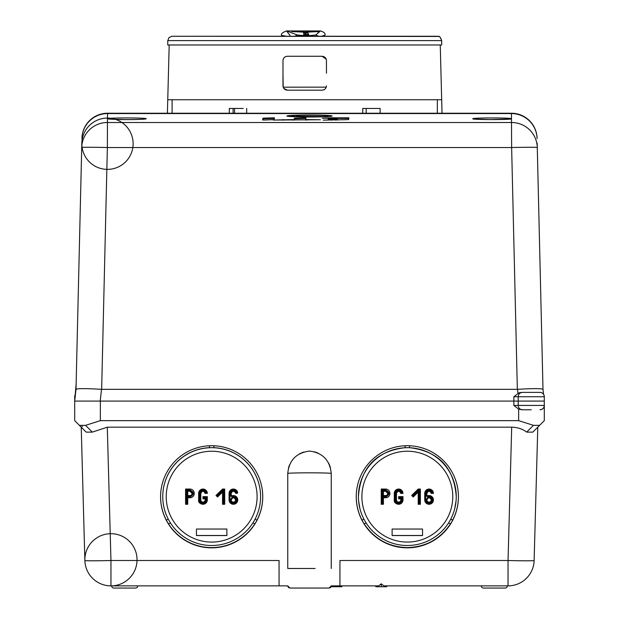 <?xml version="1.0" encoding="UTF-8"?>
<svg xmlns="http://www.w3.org/2000/svg" width="619" height="619" viewBox="0 0 619 619"><rect width="100%" height="100%" fill="white"/><g stroke="black" fill="none" stroke-linecap="round" stroke-linejoin="round"><path stroke-width="0.93" d="M274.379 118.407L262.967 118.802L262.735 119.993M305.871 118.422L294.458 118.817L294.203 120.125M337.378 118.949L337.378 118.33L337.324 119.235L337.378 118.33L322.251 118.206L331.335 117.788L331.335 118.268M348.814 118.43L337.378 118.384M533.446 425.346L526.668 432.124L532.82 432.124L539.598 425.346L533.446 425.346L518.645 420.649L518.645 409.159L513.863 405.43L513.863 401.081L518.211 401.081L74.698 401.081L74.698 396.733A4.348 4.348 0 0 1 75.456 394.28L74.698 396.733M518.645 409.159L522.56 409.778A4.348 4.348 90 0 1 518.211 405.43L518.211 401.081L544.302 401.081L518.211 401.081L518.211 396.733A4.348 4.348 0 0 1 522.56 392.384L539.954 392.384L522.56 392.384A4.348 4.348 0 0 0 518.211 396.733L513.863 396.733L518.869 392.903L521.322 392.384M101.655 389.336L107.366 147.531A25.658 0.604 -178.6 0 0 81.716 147.531L76.005 389.336C77.584 388.407 86.08 388.407 101.508 389.336L517.492 389.336C532.905 388.407 541.408 388.407 542.995 389.336L543.544 394.28L542.995 389.336L537.176 143.113M81.824 143.113A25.658 25.658 0 0 0 119.769 166.232A25.658 25.658 0 0 0 120.813 121.811A25.658 25.658 0 0 0 81.824 143.113L76.005 389.336L74.698 401.081L74.698 420.649L79.402 425.346L74.698 420.649M510.396 119.034L511.48 118.763L511.433 113.563A25.658 25.627 178.6 0 1 537.075 138.586L537.068 138.285A25.658 25.658 0 0 0 511.418 113.231A25.658 25.658 0 0 1 537.068 138.285A25.658 25.658 0 0 0 511.418 113.231L107.582 113.231A25.658 25.658 0 0 0 81.932 138.285L81.932 138.285A25.658 25.658 0 0 1 107.582 113.231L107.582 113.563A25.658 25.627 -178.6 0 0 81.925 138.586M81.716 147.531A25.658 25.627 1.4 0 1 107.366 122.508L511.634 122.508A25.658 25.627 -1.4 0 1 537.284 147.531A25.658 0.604 178.6 0 0 529.763 147.276A25.658 0.604 178.6 0 0 511.634 147.531L511.48 118.763C512.261 117.664 472.08 117.664 472.792 118.763L473.845 119.034M79.054 401.081L513.863 401.081L513.863 396.733M539.954 392.384A4.348 4.348 0 0 1 544.302 396.733L544.302 420.649L537.779 427.172L534.127 560.505A26.091 26.091 0 0 1 508.044 585.876L383.788 585.876L381.242 583.818L381.242 586.742L381.242 583.818L378.704 585.876L331.242 585.876L339.939 585.876L339.939 560.505L508.044 560.505A26.091 0.712 1.6 0 0 526.483 560.799A26.091 0.712 1.6 0 0 534.127 560.505L537.779 427.172M540.96 392.5L541.935 392.864M542.143 392.972L542.824 393.467M543.056 393.692L543.583 394.334M544.101 395.44L544.302 396.733L518.211 396.733M537.563 392.384L524.951 392.384M511.48 118.763C512.795 119.854 471.438 119.838 472.792 118.763M145.148 119.041L146.208 118.763C144.15 119.722 121.347 119.684 118.275 119.513L108.604 119.034M146.208 118.763C147.585 117.757 108.48 117.564 107.451 118.755L107.366 147.531L511.634 147.531L517.345 389.336M309.5 115.026A22.609 0.983 0 0 0 286.891 116.024A22.609 0.983 0 0 0 309.5 116.999A22.609 0.983 0 0 0 332.109 116.024A22.609 0.983 0 0 0 309.5 115.026M262.967 118.19L262.626 119.97L265.056 120.009L274.147 119.599L274.488 117.819L263.392 118.144L262.967 118.802M305.979 117.827L294.458 118.198L294.195 119.568L273.219 120.055L320.348 119.746L305.647 119.568L305.979 117.827M328.232 119.127L337.324 118.624M328.232 119.034L337.138 119.583L323.304 120.14L348.582 119.622L348.923 117.834L331.335 117.788M76.137 383.788L74.698 401.081L76.005 389.336L76.911 388.956M81.607 401.081L82.853 401.081M309.5 115.196A18.694 0.812 180 0 1 328.194 116.008A18.694 0.812 180 0 1 309.5 116.829A18.694 0.812 180 0 1 290.806 116.008A18.694 0.812 180 0 1 309.5 115.196M296.455 116.542L322.545 116.542L296.455 116.295M84.873 560.505A26.091 26.091 0 0 0 124.612 582.015A26.091 26.091 0 0 0 123.374 536.843A26.091 26.091 0 0 0 84.873 560.505L81.221 427.172L79.402 425.346L86.18 432.124L81.221 427.172L84.873 560.505A26.091 26.091 0 0 0 110.956 585.876A26.091 26.091 0 0 1 84.873 560.505A26.091 0.712 -1.6 0 0 92.517 560.799A26.091 0.712 -1.6 0 0 110.956 560.505L110.956 585.876L287.758 585.876L289.932 588.05L309.5 588.05M526.668 432.124C522.591 428.975 517.6 427.319 511.696 427.172L107.304 427.172L92.332 432.124L86.18 432.124M329.935 587.872L331.057 586.742L337.966 586.742L337.966 585.876L375.81 585.876L375.81 586.742L386.682 586.742L386.682 585.876L383.788 585.876M137.751 585.876A2.174 2.174 0 0 1 135.576 588.05L113.834 588.05A2.174 2.174 -90 0 1 111.66 585.876A2.174 2.174 -90 0 0 113.834 588.05L135.576 588.05A2.174 2.174 0 0 0 137.751 585.876L111.807 585.876M337.966 585.876L331.242 585.876L329.068 588.05L289.932 588.05L311.465 588.05M508.037 585.876L508.044 560.505L511.696 427.172M107.304 427.172L110.956 560.505L279.061 560.505L279.061 585.876M407.333 547.846A51.091 51.075 180 0 0 458.424 496.771A51.091 51.075 180 0 0 407.333 445.703A51.091 51.075 180 0 0 356.242 496.771A51.091 51.075 180 0 0 407.333 547.846M211.667 547.846A51.091 51.075 180 0 0 262.758 496.771A51.091 51.075 180 0 0 211.667 445.703A51.091 51.075 180 0 0 160.576 496.771A51.091 51.075 180 0 0 211.667 547.846M331.242 568.482L331.242 473.465C329.873 460.211 322.623 452.752 309.5 451.081C296.292 452.837 289.05 460.296 287.758 473.458L287.758 568.482L315.125 568.482M309.5 568.482L287.758 568.482L287.758 473.458A21.742 0.642 -0 0 1 309.5 472.823A21.742 0.642 -0 0 1 331.242 473.458M329.068 588.05L319.048 588.05L329.068 588.05M329.896 587.888L330.608 587.408M331.088 586.68L331.242 585.876M289.081 587.872L288.439 587.454M287.912 586.688L287.765 586M288.415 468.335A22.733 22.717 0.1 0 1 289.684 464.614M299.078 454.129A22.733 22.717 0.1 0 1 303.968 452.009M314.607 451.893A22.733 22.717 -0.2 0 1 318.305 453.27M328.503 462.958A22.733 22.717 -0.2 0 1 330.469 467.902M518.645 420.649L100.355 420.649L85.554 425.346L79.402 425.346M539.598 425.346L544.302 420.649M513.863 405.43L518.211 405.43A4.348 4.348 -90 0 0 522.56 409.778L531.257 409.778M522.56 409.778A4.348 4.348 -90 0 1 518.211 405.43L544.302 405.43A4.348 4.348 90 0 1 539.954 409.778L540.944 409.662M526.475 409.778L521.314 409.778M544.302 405.43L543.962 407.116M543.025 408.509L541.64 409.438M81.979 426.506L82.451 426.506M378.704 585.876L381.242 583.818M507.34 585.876A2.174 2.174 0 0 1 505.166 588.05L505.104 588.05M483.424 588.05L505.166 588.05L483.424 588.05A2.174 2.174 -90 0 1 481.249 585.876M364.212 523.922C374.549 539.157 388.918 547.049 407.333 547.591C425.748 547.049 440.117 539.157 450.454 523.922M450.748 519.132L452.628 520.215A51.091 51.075 0 0 1 450.454 523.976L448.582 522.893M452.628 520.215L452.628 520.153C456.466 512.741 458.393 504.864 458.424 496.523M409.507 445.75L409.507 447.73A48.916 48.901 180 0 0 407.333 447.684A48.916 48.901 0 0 1 456.249 496.608A48.916 48.901 0 0 1 407.333 545.501A48.916 48.901 0 0 1 358.416 496.608A48.916 48.901 0 0 1 407.333 447.707A48.916 48.901 180 0 0 405.159 447.73L405.159 445.75M405.159 447.676C376.213 451.181 360.637 467.469 358.416 496.523L358.416 496.608M359.956 508.764L358.579 500.632M366.084 522.893L364.212 523.976A51.091 51.075 0 0 1 362.038 520.215L363.918 519.132M363.895 519.086L362.038 520.215M356.242 496.523C356.273 504.864 358.208 512.741 362.038 520.153M452.628 520.153L450.779 519.086M454.717 508.764L456.087 500.632M456.249 496.608L456.249 496.523C454.029 467.469 438.453 451.181 409.507 447.676M452.768 496.655A45.435 45.419 0 0 1 407.333 542.074A45.435 45.419 0 0 1 361.898 496.655A45.435 45.419 0 0 1 407.333 451.236A45.435 45.419 0 0 1 452.768 496.655M419.512 503.425L419.52 489.946L420.378 489.049L420.378 504.261L420.378 489.056L418.204 489.049L411.681 495.432L413.206 496.987L418.204 492.09L418.204 504.268L420.378 504.261L418.204 504.268L419.071 503.425L420.378 504.268L418.204 504.268M400.81 493.397L402.984 493.397A4.348 4.348 180 0 0 398.636 489.049A4.348 4.348 180 0 0 394.288 493.397L394.288 499.912C393.227 504.493 402.381 506.404 402.984 499.928L402.984 496.655L402.126 497.552L402.118 499.951L402.984 499.928A4.348 4.348 180 0 0 402.984 499.912L402.984 496.655L398.636 496.655L398.636 498.829L400.81 498.829L400.81 499.928A2.174 2.174 0 0 1 398.636 502.086A2.174 2.174 0 0 1 396.462 499.912L396.462 493.397M395.162 493.428L394.288 493.405L394.288 499.928A4.348 4.348 180 0 0 394.288 499.928L395.162 499.951L395.162 493.428A3.482 3.474 0 0 1 402.002 492.562L402.984 493.405L400.81 493.405L401.553 492.562C399.062 489.459 397.073 489.753 395.595 493.428L395.595 499.951L396.462 499.928L396.462 493.405L395.595 493.428M383.416 504.268L381.242 504.268L382.116 503.425L383.416 504.268L381.242 504.268L383.416 504.261L383.416 497.753L385.591 497.753L385.591 496.91C390.094 494.573 390.086 492.252 385.583 489.946L382.109 489.946L381.242 489.049L381.242 504.268L381.242 489.049L385.591 489.056L381.242 489.049M389.939 493.397L389.939 493.397A4.348 4.348 180 0 0 385.591 489.049A4.348 4.348 0 0 1 389.939 493.405A4.348 4.348 0 0 1 385.591 497.753C388.453 497.266 389.9 495.819 389.939 493.405L389.939 493.397M392.113 535.551L422.553 535.551L422.553 529.036L392.113 529.036L392.113 535.551M427.984 495.703L428.201 496.585A1.741 1.741 180 0 1 426.027 494.898L426.901 494.875A0.867 0.867 180 0 0 427.984 495.718A4.348 4.348 0 0 1 433.424 499.928A4.348 4.348 180 0 0 427.984 495.703A0.867 0.867 0 0 1 426.901 494.86L426.901 493.397M431.25 493.397L433.424 493.397A4.348 4.348 180 0 0 429.075 489.049A4.348 4.348 180 0 0 424.727 493.397L424.727 499.912A4.348 4.348 180 0 0 424.727 499.928L425.593 499.951L425.593 493.428A3.482 3.474 0 0 1 432.441 492.562L433.424 493.405L431.25 493.405L431.992 492.562C429.501 489.459 427.512 489.753 426.027 493.428L426.901 493.405C428.34 490.604 429.787 490.604 431.25 493.405A2.174 2.174 180 0 0 429.075 491.231A2.174 2.174 180 0 0 426.901 493.405L426.901 494.875M419.52 489.946L418.552 489.946L418.204 489.049L420.378 489.056M419.086 489.993L413.213 495.796L411.681 495.432L413.206 497.003L418.204 492.105L419.086 489.993L419.071 503.425M413.213 495.796L413.206 497.003L418.204 492.097M412.912 495.486L418.552 489.946M402.126 497.552L399.495 497.552L398.636 496.655L398.636 498.837L400.81 498.837L398.636 498.837L399.51 497.993L401.677 497.993L400.81 498.837M396.462 499.928A2.174 2.174 180 0 0 398.644 502.102A2.174 2.174 180 0 0 400.81 499.928L401.677 499.951C399.642 503.881 397.607 503.881 395.595 499.951M399.495 497.552L399.51 497.993M402.984 493.397L402.984 493.405A4.348 4.348 0 0 0 398.636 489.056A4.348 4.348 0 0 0 394.288 493.405L394.288 493.397M382.55 503.425L382.55 496.91L383.416 497.753M382.109 489.946L382.116 503.425M385.591 490.387C389.529 492.422 389.529 494.449 385.591 496.461L382.557 496.461L382.55 490.387L385.591 490.387L385.591 491.231L383.416 491.223L383.416 495.579L382.557 496.461M385.591 496.461L385.591 495.579A2.174 2.174 180 0 0 387.765 493.405A2.174 2.174 180 0 0 385.591 491.231L383.416 491.231L382.55 490.387M383.416 495.564L385.591 495.564A2.174 2.174 0 0 0 387.765 493.397A2.174 2.174 0 0 0 385.591 491.223L387.765 493.405M392.113 529.036L392.113 535.497L422.553 535.497L422.553 529.036M425.593 493.428L424.727 493.405L424.727 499.928C427.574 505.576 430.476 505.576 433.424 499.928A4.348 4.348 0 0 1 429.075 504.268A4.348 4.348 0 0 1 424.727 499.928M432.116 499.951C430.073 503.881 428.046 503.881 426.027 499.951C428.069 496.02 430.097 496.02 432.116 499.951M431.25 499.912A2.174 2.174 0 0 1 429.075 502.086A2.174 2.174 0 0 1 426.901 499.912A2.174 2.174 180 0 0 429.083 502.102A2.174 2.174 180 0 0 430.499 498.28A2.174 2.174 180 0 0 426.901 499.928C428.34 497.119 429.787 497.119 431.25 499.928M433.424 493.397L433.424 493.405A4.348 4.348 0 0 0 429.075 489.056A4.348 4.348 0 0 0 424.727 493.405L424.727 493.397M168.229 519.086L166.372 520.153A51.091 51.075 0 0 1 160.576 496.647M166.372 520.153L168.252 519.132M170.418 522.893L168.546 523.976A51.091 51.075 0 0 1 166.372 520.215M254.757 523.96A51.091 51.075 0 0 1 168.577 523.96M255.082 519.132L256.962 520.215A51.091 51.075 0 0 1 254.788 523.976L252.916 522.893M256.962 520.215L255.105 519.086M262.758 496.647A51.091 51.075 0 0 1 256.962 520.153M209.493 447.669A48.916 48.901 180 0 0 162.751 496.523L162.751 496.608A48.916 48.901 0 0 1 211.667 447.707A48.916 48.901 180 0 0 209.493 447.73L209.493 445.75M166.232 496.655A45.435 45.419 0 0 1 211.667 451.236A45.435 45.419 0 0 1 257.102 496.655A45.435 45.419 0 0 1 211.667 542.074A45.435 45.419 0 0 1 166.232 496.655M223.42 489.993L222.538 489.056L224.712 489.056L222.538 489.049L216.016 495.432L217.54 496.987L222.538 492.09L222.538 504.268L224.712 504.261L224.712 489.056L224.712 504.261L223.838 503.425L223.846 489.946L217.548 495.796L217.54 497.003L222.538 492.105L223.42 489.993L223.405 503.425L222.538 504.268L224.712 504.268L222.538 504.268M205.144 493.397L207.319 493.397A4.348 4.348 180 0 0 202.97 489.049A4.348 4.348 180 0 0 198.622 493.397L198.622 499.912A4.348 4.348 180 0 0 198.622 499.928L199.488 499.951A3.482 3.474 0 0 0 202.97 503.425A3.482 3.474 0 0 0 206.452 499.951L206.46 497.552L203.829 497.552L203.837 497.993L206.011 497.993L206.011 499.951C203.976 503.881 201.941 503.881 199.929 499.951L199.929 493.428C201.407 489.753 203.396 489.459 205.887 492.562L207.319 493.405L205.144 493.405L205.887 492.562M206.452 499.951L207.319 499.928A4.348 4.348 180 0 0 207.319 499.912L207.319 496.655L202.97 496.655L202.97 498.829L205.144 498.829L205.144 499.928A2.174 2.174 0 0 1 202.97 502.086A2.174 2.174 0 0 1 200.796 499.912L200.796 493.397M185.576 489.056L189.925 489.049A4.348 4.348 0 0 1 194.273 493.405L194.273 493.397A4.348 4.348 180 0 0 189.925 489.049L185.576 489.049L185.576 504.268L185.576 489.049L186.443 489.946L186.451 503.425L185.576 504.268L187.75 504.261L187.75 497.753L189.925 497.738L187.75 497.753L186.884 496.91L189.925 496.91C194.428 494.573 194.42 492.252 189.909 489.946L186.443 489.946M196.447 529.036L196.447 535.551L226.887 535.551L226.887 529.036L196.447 529.036L196.447 535.497L226.887 535.497L226.887 529.036M232.318 495.718L232.535 496.585A1.741 1.741 180 0 1 230.361 494.898L231.235 494.875A0.867 0.867 180 0 0 232.318 495.718L232.318 495.718A4.348 4.348 0 0 1 237.758 499.928A4.348 4.348 180 0 0 232.318 495.703A0.867 0.867 0 0 1 231.235 494.86L231.235 493.397M235.491 492.77A0.867 0.867 180 0 0 235.499 492.786A2.174 2.174 180 0 0 231.235 493.405L230.361 493.428C231.846 489.753 233.835 489.459 236.326 492.562L236.326 493.405A0.867 0.867 0 0 1 235.491 492.786L236.775 492.562L236.775 493.405L236.326 493.405L236.775 493.405A0.867 0.867 0 0 0 237.642 492.538A0.867 0.867 180 0 0 237.619 492.306A4.348 4.348 180 0 0 229.061 493.397L229.061 499.912A4.348 4.348 180 0 0 229.061 499.928L229.928 499.951L229.928 493.428A3.482 3.474 0 0 1 236.775 492.562L237.619 492.322A0.867 0.867 -0 0 1 236.775 493.405M236.326 493.397L236.775 493.397M213.841 445.75L213.841 447.73A48.916 48.901 180 0 0 211.667 447.684A48.916 48.901 0 0 1 260.584 496.608A48.916 48.901 0 0 1 211.667 545.501A48.916 48.901 0 0 1 162.751 496.608M213.841 447.669A48.916 48.901 180 0 1 260.584 496.523L260.584 496.608M222.538 489.056L216.016 495.448L217.246 495.486L222.886 489.946M224.712 489.056L223.846 489.946M207.319 493.397L207.319 493.405A4.348 4.348 0 0 0 202.97 489.056A4.348 4.348 0 0 0 198.622 493.405L198.622 499.928C197.562 504.493 206.715 506.404 207.319 499.928L207.319 496.662L206.46 497.552M198.622 493.397L199.488 493.428A3.482 3.474 0 0 1 206.336 492.562M199.929 499.951L200.796 499.928L200.796 493.405L199.929 493.428M203.829 497.552L202.97 496.662L202.97 498.837L203.837 497.993M207.319 496.655L202.97 496.662M205.144 498.837L202.97 498.837L205.144 498.837L206.011 497.993M189.925 490.387C193.863 492.422 193.863 494.449 189.925 496.461L186.892 496.461L186.884 490.387L189.925 490.387L189.925 491.231L187.75 491.223L187.75 495.579L186.892 496.461M187.75 504.268L185.576 504.268L187.75 504.268L186.884 503.425L186.884 496.91M189.925 496.461L189.925 495.579A2.174 2.174 180 0 0 192.099 493.405A2.174 2.174 180 0 0 189.925 491.231L187.75 491.231L186.884 490.387M187.75 495.564L189.925 495.564A2.174 2.174 0 0 0 192.099 493.397A2.174 2.174 0 0 0 189.925 491.223L192.099 493.405M229.061 493.397L229.061 499.928C231.908 505.576 234.81 505.576 237.758 499.928A4.348 4.348 0 0 1 233.409 504.268A4.348 4.348 0 0 1 229.061 499.928M231.235 494.875L231.235 493.405C232.303 490.813 233.727 490.604 235.491 492.786A0.867 0.867 0 0 0 236.326 493.405M236.45 499.951C234.408 503.881 232.38 503.881 230.361 499.951C232.404 496.02 234.431 496.02 236.45 499.951M233.409 502.086A2.174 2.174 0 0 1 231.235 499.912A2.174 2.174 180 0 0 233.417 502.102A2.174 2.174 180 0 0 235.584 499.928A2.174 2.174 0 0 1 233.409 502.086M341.905 585.876L341.905 586.742L337.966 586.742M441.587 40.622L167.749 40.622L167.749 44.97L441.564 44.97M281.893 36.041L281.591 35.376L281.544 36.273L182.296 36.273L437.246 36.273L172.407 36.273M353.132 36.273L437.246 36.273M294.629 36.273L297.553 35.02L286.496 30.95C282.38 32.505 280.74 33.983 281.591 35.376L286.458 36.273M317.764 31.902L320.495 30.95L286.496 30.95L290.017 35.399M306.56 36.273L306.498 35.825L297.553 35.02M321.485 36.273L325.021 35.167C325.432 33.372 323.93 31.964 320.495 30.95L315.69 35.02L307.334 35.825L307.395 36.273M306.057 34.571L306.057 32.83L307.867 32.962A695.702 28.931 90 0 1 308.804 35.051L304.463 35.051A695.702 28.931 -90 0 0 303.519 32.962L305.19 32.83L305.19 34.571L307.867 34.695A693.969 28.861 -90 0 1 308.13 35.206M306.057 32.83L305.19 32.83M304.177 31.143L317.764 31.592L305.26 32.242L291.673 31.546L304.177 31.143M318.646 36.273L315.69 35.02M297.344 36.273L299.217 35.407M299.526 36.273L300.772 35.585M302.637 35.724L301.94 36.273M311.945 36.273L311.125 35.724M282.976 73.243L283.185 87.171L326.259 87.147M303.519 34.695L305.19 34.571M287.324 56.275L322.112 56.275L287.324 56.275C284.67 56.538 283.216 57.985 282.976 60.623L282.976 85.84C283.223 88.471 284.678 89.917 287.324 90.188L283.804 88.385M326.461 73.243L326.453 60.623C326.205 57.977 324.758 56.53 322.112 56.275L326.244 59.269M323.474 89.972L322.112 90.188C324.758 89.917 326.213 88.471 326.461 85.84L326.244 87.186M325.633 88.393L324.673 89.353M285.963 56.491L284.755 57.11M283.804 58.07L283.192 59.277M322.112 90.188L287.324 90.188M310.413 44.97L430.816 44.97M181.034 44.97L179.286 44.97M178.62 44.97L304.718 44.97M243.228 108.449L229.293 108.449L233.092 108.449L233.092 113.231L234.547 113.231L234.547 108.449M233.092 113.231L229.293 113.231L229.293 108.449L231.939 108.449M169.188 44.97L167.401 113.231L167.749 99.752L441.68 99.752L442.036 113.231L440.248 44.97M362.749 113.231L362.749 108.449L380.143 108.449L380.143 113.231M246.679 108.449L246.679 113.231M380.143 108.449L366.177 108.449L366.177 113.231M366.177 108.449L362.749 108.449M517.492 389.336L517.948 393.344M100.201 401.081L101.508 389.336M107.451 118.755L107.574 113.563L511.433 113.563M107.582 113.231A25.658 25.658 0 0 0 81.932 138.285L81.932 138.285M263.392 118.763L263.392 118.144M272.058 117.772L272.058 118.391M303.55 117.788L303.55 118.399M305.647 119.568L305.647 120.132L305.647 119.568M307.063 120.132L307.063 119.637M282.31 119.645L282.31 120.125M283.324 120.125L283.324 119.622M292.748 119.629L292.748 120.125M294.195 120.125L294.195 119.568M294.458 118.198L294.458 118.817M294.884 118.771L294.884 118.159M332.357 118.268L332.357 117.772M347.507 117.772L347.507 118.391M330.979 119.66L330.979 120.14M331.993 120.14L331.993 119.645M335.691 119.645L335.691 120.14M337.138 120.14L337.138 119.583M336.891 118.662L336.891 119.165M92.332 432.124L85.554 425.346M100.355 401.081L100.355 420.649M418.204 489.056L411.681 495.448L413.206 497.003M398.636 496.662L402.984 496.662M398.636 491.231A2.174 2.174 180 0 0 396.462 493.405C397.901 490.604 399.356 490.604 400.81 493.405A2.174 2.174 180 0 0 398.636 491.231M401.553 492.562L402.002 492.562M402.118 499.951A3.482 3.474 0 0 1 398.636 503.425A3.482 3.474 0 0 1 395.162 499.951M402.984 499.928A4.348 4.348 0 0 1 398.636 504.268A4.348 4.348 0 0 1 394.288 499.928M401.677 497.993L401.677 499.951M385.591 489.056L385.591 489.946M382.55 496.91L385.591 496.91M383.416 495.579L385.591 495.564M431.992 492.562L432.441 492.562M428.201 496.585A3.482 3.474 0 0 1 432.549 499.951A3.482 3.474 0 0 1 429.075 503.425A3.482 3.474 0 0 1 425.593 499.951M426.027 494.898L426.027 493.428M217.54 497.003L216.016 495.448L217.54 497.003L222.538 492.097M223.405 503.425L223.838 503.425M207.319 499.928A4.348 4.348 0 0 1 202.97 504.268A4.348 4.348 0 0 1 198.622 499.928M199.488 493.428L199.488 499.951M202.97 491.231A2.174 2.174 180 0 0 200.796 493.405C202.235 490.604 203.69 490.604 205.144 493.405A2.174 2.174 180 0 0 202.97 491.231M200.796 499.928A2.174 2.174 180 0 0 202.978 502.102A2.174 2.174 180 0 0 205.144 499.928L206.011 499.951M187.75 497.753L189.925 497.753C192.695 497.359 194.142 495.912 194.273 493.405A4.348 4.348 0 0 1 189.925 497.753L189.925 496.91M189.925 489.946L189.925 489.056M186.451 503.425L186.884 503.425M187.75 495.579L189.925 495.564M229.928 493.428L229.061 493.405A4.348 4.348 0 0 1 237.619 492.322L237.619 492.306M232.535 496.585A3.482 3.474 0 0 1 236.884 499.951A3.482 3.474 0 0 1 233.409 503.425A3.482 3.474 0 0 1 229.928 499.951M230.361 494.898L230.361 493.428M233.409 497.753A2.174 2.174 180 0 0 231.235 499.928C232.674 497.119 234.121 497.119 235.584 499.928A2.174 2.174 180 0 0 233.409 497.753M181.39 36.273L171.796 36.281L168.91 37.666L167.842 40.622M306.498 35.825L307.334 35.825M307.867 32.962L307.867 34.695M437.339 113.231L437.339 99.752M172.097 99.752L172.097 113.231M543.219 391.332L542.995 389.336M544.302 401.081L544.302 396.733M510.474 119.026L490.016 119.575L473.775 119.026M75.781 391.332L76.005 389.336M145.217 119.026L145.426 118.949C144.359 119.39 129.897 119.653 124.164 119.575L108.526 119.026M328.194 116.008L328.31 116.558M290.806 116.008L290.69 116.558M330.414 467.685L329.029 463.987M288.485 468.072L289.297 465.55M400.81 493.405L402.984 493.405M383.416 491.231L385.591 491.231M431.25 493.405L433.424 493.405M205.144 493.405L207.319 493.405M187.75 491.231L189.925 491.231M441.68 44.97L441.68 40.622C440.558 37.45 439.529 36.064 438.608 36.459L172.19 36.273L438.376 36.397C439.157 35.716 440.264 37.117 441.68 40.622"/></g></svg>
